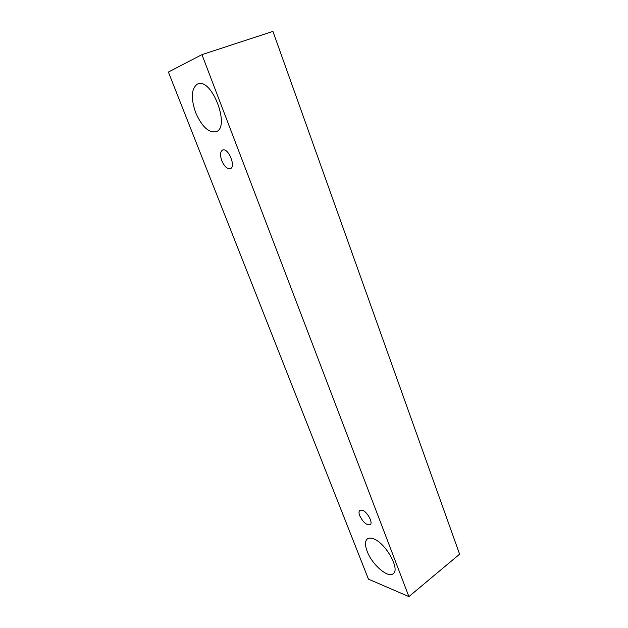 <?xml version="1.0" encoding="UTF-8"?>
<svg xmlns="http://www.w3.org/2000/svg" width="628" height="628" viewBox="0 0 628 628"><rect width="100%" height="100%" fill="white"/><g stroke="black" fill="none" stroke-linecap="round" stroke-linejoin="round"><path stroke-width="0.94" d="M359.734 515.737C358.737 513.029 358.776 511.216 359.852 510.281L362.128 510.14C367.113 511.451 373.409 522.841 370.182 524.71C366.611 525.385 363.125 522.394 359.734 515.737M373.181 538.714C385.16 542.317 400.554 569.219 393.199 573.702C388.033 578.576 371.949 564.494 367.176 551.36C364.876 545.222 364.931 541.069 367.333 538.918C368.722 537.89 370.669 537.819 373.181 538.714M197.31 84.144L197.836 83.932C212.068 77.621 230.766 127.884 215.946 131.762C208.582 132.924 201.816 126.534 195.646 112.585C190.708 98.211 191.265 88.729 197.31 84.144M222.783 149.982C228.443 147.721 236.167 166.883 230.358 168.681C227.265 169.207 224.408 166.561 221.794 160.729C219.91 155.195 220.177 151.631 222.602 150.053L222.783 149.982M201.941 54.636L408.906 596.6L368.448 579.142L168.39 72.055L201.941 54.636L272.929 31.4L459.61 554.186L408.906 596.6"/></g></svg>
